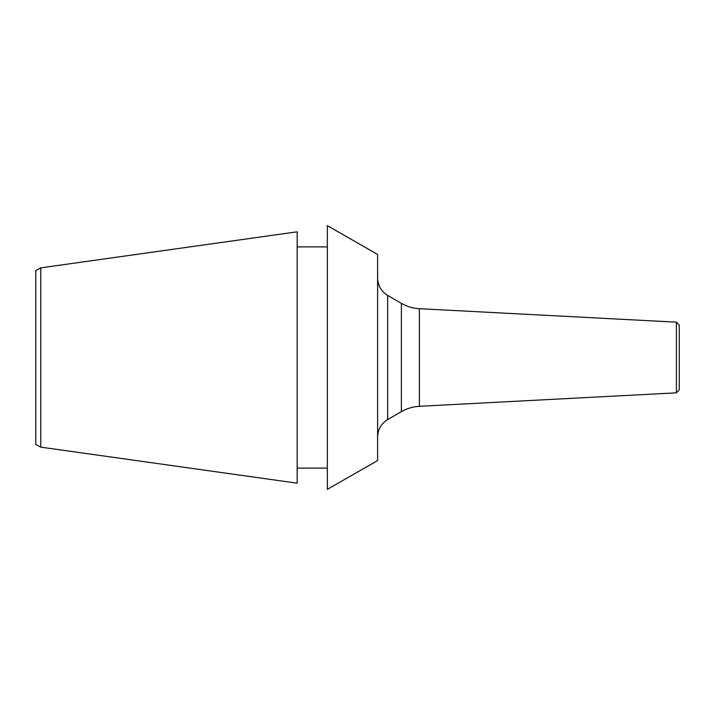 <?xml version="1.0" encoding="UTF-8"?>
<svg xmlns="http://www.w3.org/2000/svg" width="715" height="715" viewBox="0 0 715 715"><rect width="100%" height="100%" fill="white"/><g stroke="black" fill="none" stroke-linecap="round" stroke-linejoin="round"><path stroke-width="1.07" d="M377.609 357.5L377.609 460.558L327.336 489.355L327.336 225.645L377.609 254.442L377.609 357.5M297.172 357.5L297.172 483.179L40.782 447.143L40.782 267.857L297.172 231.821L297.172 357.5M40.782 267.857L35.75 270.529L35.75 444.471L40.782 447.143M679.25 377.609L679.25 337.391M676.39 322.161L676.39 392.839L679.25 389.827L679.25 325.173L676.39 322.161L419.383 308.692L419.383 406.308C412.966 406.665 406.96 408.444 401.383 411.643L387.664 419.562C381.211 423.575 377.86 429.384 377.609 436.981M419.383 308.692C412.966 308.335 406.96 306.556 401.383 303.357L401.383 411.643M387.664 419.562L387.664 295.438C381.211 291.425 377.86 285.616 377.609 278.019M297.172 468.102L327.336 468.102M297.172 246.898L327.336 246.898M676.39 392.839L419.383 406.308M401.383 303.357L387.664 295.438"/></g></svg>
